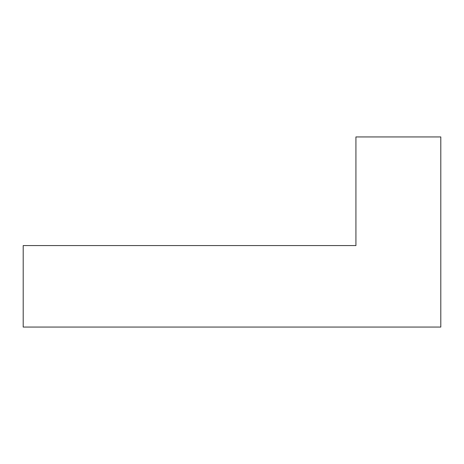<?xml version="1.0" encoding="UTF-8"?>
<svg xmlns="http://www.w3.org/2000/svg" width="464" height="464" viewBox="0 0 464 464"><rect width="100%" height="100%" fill="white"/><g stroke="black" fill="none" stroke-linecap="round" stroke-linejoin="round"><path stroke-width="0.7" d="M355.923 245.578L23.2 245.578L23.2 327.062L440.8 327.062L440.8 136.938L355.923 136.938L355.923 245.578"/></g></svg>
